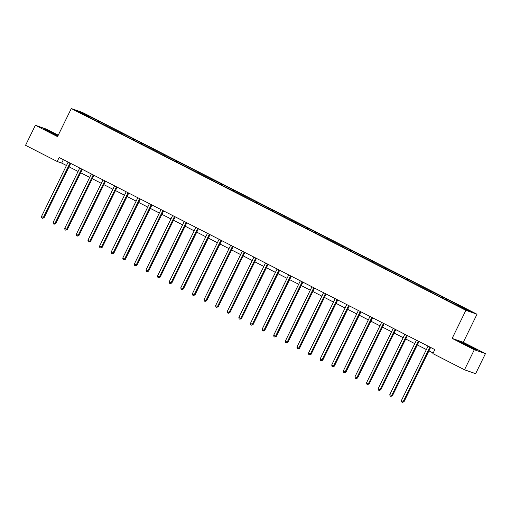 <?xml version="1.0" encoding="UTF-8"?>
<svg xmlns="http://www.w3.org/2000/svg" width="511" height="511" viewBox="0 0 511 511"><rect width="100%" height="100%" fill="white"/><g stroke="black" fill="none" stroke-linecap="round" stroke-linejoin="round"><path stroke-width="0.77" d="M58.254 135.179L46.507 129.174L35.368 125.278L25.55 145.322L57.181 161.495L61.697 163.073L66.468 165.519M477.019 314.233L82.431 112.452L71.297 108.556L465.885 310.337L477.019 314.233L463.273 342.293L452.139 338.397L474.317 349.741L485.45 353.631L463.273 342.293M485.45 353.631L475.632 373.675L464.493 369.785L474.317 349.741M89.668 117.6L452.957 303.374L466.709 310.228L471.283 311.831L455.263 303.457L454.905 304.192M89.681 117.434L77.033 110.964L81.607 112.561L95.353 119.414L94.995 120.149M455.263 303.457L95.353 119.414M464.493 369.785L432.868 353.612L434.829 349.601L59.142 157.49L57.181 161.495M98.725 121.311L98.233 121.803M105.866 124.965L105.336 125.502M110.331 127.252L109.846 127.744M117.479 130.905L116.942 131.442M121.944 133.186L121.452 133.678M129.085 136.839L128.555 137.376M133.55 139.126L133.064 139.618M140.697 142.78L140.161 143.316M145.162 145.06L144.677 145.552M152.304 148.714L151.773 149.25M156.775 151.001L156.283 151.486M163.916 154.654L163.386 155.191M168.381 156.934L167.895 157.426M175.529 160.588L174.992 161.125M179.993 162.875L179.502 163.36M187.135 166.529L186.604 167.059M191.599 168.809L191.114 169.301M198.747 172.463L198.211 172.999M203.212 174.749L202.726 175.235M210.36 178.403L209.823 178.933M214.824 180.683L214.333 181.175M221.966 184.337L221.435 184.873M226.43 186.624L225.945 187.109M233.578 190.271L233.042 190.807M238.043 192.558L237.551 193.049M245.184 196.211L244.654 196.748M249.649 198.492L249.164 198.983M256.797 202.145L256.26 202.682M261.262 204.432L260.776 204.924M268.409 208.086L267.873 208.622M272.874 210.366L272.382 210.858M280.015 214.02L279.485 214.556M284.48 216.306L283.995 216.798M291.628 219.96L291.091 220.496M296.093 222.24L295.601 222.732M303.234 225.894L302.704 226.43M307.699 228.181L307.213 228.666M314.846 231.834L314.31 232.371M319.311 234.115L318.826 234.606M326.459 237.768L325.922 238.305M330.924 240.055L330.432 240.54M338.065 243.709L337.535 244.239M342.53 245.989L342.044 246.481M349.677 249.643L349.141 250.179M354.142 251.929L353.65 252.415M361.283 255.583L360.753 256.113M365.748 257.863L365.263 258.355M372.896 261.517L372.366 262.054M377.361 263.797L376.875 264.289M384.508 267.451L383.972 267.988M388.973 269.738L388.481 270.23M396.114 273.391L395.584 273.928M400.579 275.672L400.094 276.164M407.727 279.325L407.19 279.862M412.192 281.612L411.706 282.104M419.333 285.266L418.803 285.802M423.804 287.546L423.312 288.038M430.945 291.2L430.415 291.736M435.41 293.486L434.925 293.972M442.558 297.14L442.021 297.677M447.023 299.42L446.531 299.912M454.164 303.074L453.634 303.611M458.629 305.361L458.143 305.846M35.368 125.278L57.545 136.622L71.297 108.556M452.139 338.397L465.885 310.337M69.036 166.829L78.081 171.453M80.642 172.763L89.687 177.387M92.255 178.703L101.299 183.328M103.861 184.637L112.905 189.262M115.473 190.577L124.518 195.202M127.086 196.511L136.13 201.136M138.692 202.452L147.736 207.076M150.304 208.386L159.349 213.01M161.91 214.326L170.955 218.951M173.523 220.26L182.568 224.885M185.135 226.201L194.18 230.825M196.741 232.135L205.786 236.759M208.354 238.069L217.399 242.699M219.96 244.009L229.005 248.633M231.572 249.943L240.617 254.567M243.185 255.883L252.23 260.508M254.791 261.817L263.836 266.442M266.403 267.758L275.448 272.382M278.01 273.692L287.054 278.316M289.622 279.632L298.667 284.257M301.235 285.566L310.279 290.191M312.841 291.506L321.885 296.131M324.453 297.44L333.498 302.065M336.059 303.381L345.104 308.005M347.672 309.315L356.716 313.939M359.284 315.249L368.329 319.88M370.89 321.189L379.935 325.814M382.503 327.123L391.547 331.748M394.109 333.063L403.153 337.688M405.721 338.997L414.766 343.622M417.334 344.938L426.378 349.562M428.94 350.872L433.149 353.024M81.607 112.561L81.639 113.321M94.254 119.031L93.724 119.568M63.37 159.649L61.697 163.073M443.657 297.523L443.293 298.258M432.044 291.583L431.686 292.318M420.432 285.649L420.074 286.384M408.826 279.715L408.468 280.443M397.213 273.775L396.855 274.509M385.607 267.841L385.243 268.569M373.995 261.9L373.637 262.635M362.382 255.966L362.024 256.694M350.776 250.026L350.418 250.76M339.163 244.092L338.806 244.826M327.557 238.152L327.193 238.886M315.945 232.218L315.587 232.952M304.332 226.277L303.975 227.012M292.726 220.343L292.362 221.078M281.114 214.403L280.756 215.137M269.508 208.469L269.144 209.203M257.895 202.535L257.538 203.263M246.283 196.594L245.925 197.329M234.677 190.66L234.313 191.389M223.064 184.72L222.707 185.455M211.452 178.786L211.094 179.521M199.846 172.846L199.488 173.58M188.233 166.912L187.876 167.646M176.627 160.971L176.263 161.706M165.015 155.037L164.657 155.772M153.402 149.097L153.044 149.832M141.796 143.163L141.438 143.898M130.184 137.223L129.826 137.957M118.578 131.289L118.213 132.023M106.965 125.355L106.607 126.083M471.698 346.963L459.491 341.527L473.85 348.872L477.204 350.048L471.615 347.141M58.069 135.556L46.967 130.037L43.614 128.868L57.794 136.124M429.923 347.09A0.894 0.837 -70.7 0 0 429.847 347.225L403.256 401.499L401.397 400.547L427.988 346.273A0.894 0.837 -70.7 0 0 428.046 346.132M430.62 347.448A0.894 0.837 -70.7 0 0 430.601 347.486L404.009 401.761L403.256 401.499L402.413 402.336L401.672 401.959L401.397 400.547M404.009 401.761L402.413 402.336M471.851 347.914L473.461 348.515L470.791 346.924L465.055 344.146L463.062 343.418L465.866 345.034M460.552 342.127L476.131 349.671M55.974 135.249L57.583 135.849L54.351 133.971L49.356 131.563L47.184 130.759L49.995 132.375M44.674 129.462L57.979 135.734M418.317 341.156A0.894 0.837 -70.7 0 0 418.241 341.284L391.65 395.565L389.791 394.613L416.376 340.332A0.894 0.837 -70.7 0 0 416.433 340.192M419.014 341.514A0.894 0.837 -70.7 0 0 418.994 341.546L392.403 395.827L391.65 395.565L390.806 396.402L390.059 396.019L389.791 394.613M392.403 395.827L390.806 396.402M406.705 335.216A0.894 0.837 -70.7 0 0 406.628 335.35L380.037 389.625L378.178 388.673L404.769 334.398A0.894 0.837 -70.7 0 0 404.827 334.258M407.401 335.574A0.894 0.837 -70.7 0 0 407.382 335.612L380.791 389.893L380.037 389.625L379.194 390.461L378.453 390.085L378.178 388.673M380.791 389.893L379.194 390.461M395.099 329.282A0.894 0.837 -70.7 0 0 395.022 329.41L368.431 383.691L366.566 382.739L393.157 328.458A0.894 0.837 -70.7 0 0 393.215 328.317M395.789 329.64A0.894 0.837 -70.7 0 0 395.77 329.672L369.178 383.953L368.431 383.691L367.588 384.528L366.841 384.144L366.566 382.739M369.178 383.953L367.588 384.528M383.486 323.348A0.894 0.837 -70.7 0 0 383.41 323.476L356.819 377.75L354.96 376.799L381.551 322.524A0.894 0.837 -70.7 0 0 381.602 322.384M384.183 323.699A0.894 0.837 -70.7 0 0 384.163 323.738L357.572 378.019L356.819 377.75L355.975 378.587L355.228 378.21L354.96 376.799M357.572 378.019L355.975 378.587M371.874 317.408A0.894 0.837 -70.7 0 0 371.797 317.535L345.206 371.816L343.347 370.865L369.938 316.584A0.894 0.837 -70.7 0 0 369.996 316.443M372.57 317.765A0.894 0.837 -70.7 0 0 372.551 317.804L345.96 372.078L345.206 371.816L344.363 372.653L343.622 372.27L343.347 370.865M345.96 372.078L344.363 372.653M360.268 311.474A0.894 0.837 -70.7 0 0 360.191 311.601L333.6 365.876L331.735 364.931L358.326 310.65A0.894 0.837 -70.7 0 0 358.383 310.509M360.958 311.825A0.894 0.837 -70.7 0 0 360.938 311.863L334.354 366.144L333.6 365.876L332.757 366.713L332.009 366.336L331.735 364.931M334.354 366.144L332.757 366.713M348.655 305.533A0.894 0.837 -70.7 0 0 348.579 305.661L321.987 359.942L320.129 358.99L346.72 304.709A0.894 0.837 -70.7 0 0 346.771 304.575M349.352 305.891A0.894 0.837 -70.7 0 0 349.332 305.929L322.741 360.204L321.987 359.942L321.144 360.779L320.403 360.396L320.129 358.99M322.741 360.204L321.144 360.779M337.043 299.599A0.894 0.837 -70.7 0 0 336.966 299.727L310.381 354.008L308.516 353.056L335.107 298.775A0.894 0.837 -70.7 0 0 335.165 298.635M337.739 299.951A0.894 0.837 -70.7 0 0 337.72 299.989L311.129 354.27L310.381 354.008L309.538 354.838L308.791 354.462L308.516 353.056M311.129 354.27L309.538 354.838M325.437 293.659A0.894 0.837 -70.7 0 0 325.36 293.793L298.769 348.068L296.91 347.116L323.501 292.841A0.894 0.837 -70.7 0 0 323.552 292.701M326.133 294.017A0.894 0.837 -70.7 0 0 326.114 294.055L299.523 348.33L298.769 348.068L297.926 348.904L297.178 348.521L296.91 347.116M299.523 348.33L297.926 348.904M313.824 287.725A0.894 0.837 -70.7 0 0 313.748 287.853L287.156 342.134L285.298 341.182L311.889 286.901A0.894 0.837 -70.7 0 0 311.946 286.76M314.521 288.076A0.894 0.837 -70.7 0 0 314.501 288.115L287.91 342.396L287.156 342.134L286.313 342.97L285.572 342.587L285.298 341.182M287.91 342.396L286.313 342.97M302.218 281.785A0.894 0.837 -70.7 0 0 302.142 281.919L275.55 336.193L273.685 335.242L300.276 280.967A0.894 0.837 -70.7 0 0 300.334 280.826M302.908 282.142A0.894 0.837 -70.7 0 0 302.889 282.181L276.304 336.455L275.55 336.193L274.707 337.03L273.96 336.647L273.685 335.242M276.304 336.455L274.707 337.03M290.606 275.851A0.894 0.837 -70.7 0 0 290.529 275.978L263.938 330.259L262.079 329.308L288.67 275.027A0.894 0.837 -70.7 0 0 288.721 274.886M291.302 276.202A0.894 0.837 -70.7 0 0 291.283 276.24L264.692 330.521L263.938 330.259L263.095 331.096L262.354 330.713L262.079 329.308M264.692 330.521L263.095 331.096M278.993 269.91A0.894 0.837 -70.7 0 0 278.917 270.044L252.332 324.319L250.467 323.367L277.058 269.093A0.894 0.837 -70.7 0 0 277.115 268.952M279.689 270.268A0.894 0.837 -70.7 0 0 279.67 270.306L253.079 324.581L252.332 324.319L251.489 325.156L250.741 324.779L250.467 323.367M253.079 324.581L251.489 325.156M267.387 263.976A0.894 0.837 -70.7 0 0 267.31 264.104L240.719 318.385L238.861 317.433L265.452 263.152A0.894 0.837 -70.7 0 0 265.503 263.012M268.083 264.334A0.894 0.837 -70.7 0 0 268.064 264.366L241.473 318.647L240.719 318.385L239.876 319.222L239.129 318.838L238.861 317.433M241.473 318.647L239.876 319.222M255.775 258.036A0.894 0.837 -70.7 0 0 255.698 258.17L229.107 312.445L227.248 311.493L253.839 257.218A0.894 0.837 -70.7 0 0 253.897 257.078M256.471 258.394A0.894 0.837 -70.7 0 0 256.452 258.432L229.861 312.713L229.107 312.445L228.264 313.281L227.523 312.904L227.248 311.493M229.861 312.713L228.264 313.281M244.169 252.102A0.894 0.837 -70.7 0 0 244.092 252.23L217.501 306.511L215.636 305.559L242.227 251.278A0.894 0.837 -70.7 0 0 242.284 251.137M244.858 252.46A0.894 0.837 -70.7 0 0 244.839 252.491L218.248 306.772L217.501 306.511L216.658 307.347L215.91 306.964L215.636 305.559M218.248 306.772L216.658 307.347M232.556 246.168A0.894 0.837 -70.7 0 0 232.479 246.296L205.888 300.57L204.03 299.618L230.621 245.344A0.894 0.837 -70.7 0 0 230.672 245.203M233.252 246.519A0.894 0.837 -70.7 0 0 233.233 246.558L206.642 300.838L205.888 300.57L205.045 301.407L204.304 301.03L204.03 299.618M206.642 300.838L205.045 301.407M220.944 240.227A0.894 0.837 -70.7 0 0 220.867 240.355L194.276 294.636L192.417 293.684L219.008 239.404A0.894 0.837 -70.7 0 0 219.066 239.263M221.64 240.585A0.894 0.837 -70.7 0 0 221.621 240.624L195.03 294.898L194.276 294.636L193.439 295.473L192.692 295.09L192.417 293.684M195.03 294.898L193.439 295.473M209.338 234.294A0.894 0.837 -70.7 0 0 209.261 234.421L182.67 288.702L180.811 287.75L207.402 233.47A0.894 0.837 -70.7 0 0 207.453 233.329M210.034 234.645A0.894 0.837 -70.7 0 0 210.015 234.683L183.423 288.964L182.67 288.702L181.827 289.533L181.079 289.156L180.811 287.75M183.423 288.964L181.827 289.533M197.725 228.353A0.894 0.837 -70.7 0 0 197.648 228.481L171.057 282.762L169.198 281.81L195.79 227.529A0.894 0.837 -70.7 0 0 195.847 227.395M198.421 228.711A0.894 0.837 -70.7 0 0 198.402 228.749L171.811 283.024L171.057 282.762L170.214 283.599L169.473 283.215L169.198 281.81M171.811 283.024L170.214 283.599M186.119 222.419A0.894 0.837 -70.7 0 0 186.042 222.547L159.451 276.828L157.586 275.876L184.177 221.595A0.894 0.837 -70.7 0 0 184.235 221.455M186.809 222.77A0.894 0.837 -70.7 0 0 186.79 222.809L160.199 277.09L159.451 276.828L158.608 277.658L157.861 277.281L157.586 275.876M160.199 277.09L158.608 277.658M174.507 216.479A0.894 0.837 -70.7 0 0 174.43 216.613L147.839 270.887L145.98 269.936L172.571 215.661A0.894 0.837 -70.7 0 0 172.622 215.521M175.203 216.836A0.894 0.837 -70.7 0 0 175.184 216.875L148.592 271.149L147.839 270.887L146.996 271.724L146.255 271.341L145.98 269.936M148.592 271.149L146.996 271.724M162.894 210.545A0.894 0.837 -70.7 0 0 162.817 210.673L136.226 264.954L134.367 264.002L160.959 209.721A0.894 0.837 -70.7 0 0 161.016 209.58M163.59 210.896A0.894 0.837 -70.7 0 0 163.571 210.934L136.98 265.215L136.226 264.954L135.383 265.79L134.642 265.407L134.367 264.002M136.98 265.215L135.383 265.79M151.288 204.604A0.894 0.837 -70.7 0 0 151.211 204.739L124.62 259.013L122.761 258.061L149.353 203.787A0.894 0.837 -70.7 0 0 149.404 203.646M151.984 204.962A0.894 0.837 -70.7 0 0 151.965 205L125.374 259.275L124.62 259.013L123.777 259.85L123.03 259.467L122.761 258.061M125.374 259.275L123.777 259.85M139.675 198.67A0.894 0.837 -70.7 0 0 139.599 198.798L113.008 253.079L111.149 252.127L137.74 197.846A0.894 0.837 -70.7 0 0 137.798 197.706M140.372 199.028A0.894 0.837 -70.7 0 0 140.353 199.06L113.761 253.341L113.008 253.079L112.165 253.916L111.424 253.533L111.149 252.127M113.761 253.341L112.165 253.916M128.069 192.73A0.894 0.837 -70.7 0 0 127.993 192.864L101.402 247.139L99.536 246.187L126.128 191.912A0.894 0.837 -70.7 0 0 126.185 191.772M128.759 193.088A0.894 0.837 -70.7 0 0 128.74 193.126L102.149 247.401L101.402 247.139L100.558 247.976L99.811 247.599L99.536 246.187M102.149 247.401L100.558 247.976M116.457 186.796A0.894 0.837 -70.7 0 0 116.38 186.924L89.789 241.205L87.93 240.253L114.521 185.972A0.894 0.837 -70.7 0 0 114.573 185.832M117.153 187.154A0.894 0.837 -70.7 0 0 117.134 187.186L90.543 241.467L89.789 241.205L88.946 242.042L88.205 241.658L87.93 240.253M90.543 241.467L88.946 242.042M104.844 180.856A0.894 0.837 -70.7 0 0 104.768 180.99L78.177 235.264L76.318 234.313L102.909 180.038A0.894 0.837 -70.7 0 0 102.966 179.898M105.541 181.213A0.894 0.837 -70.7 0 0 105.522 181.252L78.93 235.533L78.177 235.264L77.333 236.101L76.593 235.724L76.318 234.313M78.93 235.533L77.333 236.101M93.238 174.922A0.894 0.837 -70.7 0 0 93.162 175.049L66.571 229.33L64.712 228.379L91.297 174.098A0.894 0.837 -70.7 0 0 91.354 173.957M93.935 175.279A0.894 0.837 -70.7 0 0 93.915 175.311L67.324 229.592L66.571 229.33L65.727 230.167L64.98 229.784L64.712 228.379M67.324 229.592L65.727 230.167M81.626 168.988A0.894 0.837 -70.7 0 0 81.549 169.115L54.958 223.39L53.099 222.445L79.69 168.164A0.894 0.837 -70.7 0 0 79.748 168.023M82.322 169.339A0.894 0.837 -70.7 0 0 82.303 169.377L55.712 223.658L54.958 223.39L54.115 224.227L53.374 223.85L53.099 222.445M55.712 223.658L54.115 224.227M70.02 163.047A0.894 0.837 -70.7 0 0 69.943 163.175L43.352 217.456L41.487 216.504L68.078 162.223A0.894 0.837 -70.7 0 0 68.135 162.083M70.71 163.405A0.894 0.837 -70.7 0 0 70.69 163.443L44.099 217.718L43.352 217.456L42.509 218.293L41.761 217.91L41.487 216.504M44.099 217.718L42.509 218.293M429.847 347.225L430.601 347.486M418.241 341.284L418.994 341.546M406.628 335.35L407.382 335.612M395.022 329.41L395.77 329.672M383.41 323.476L384.163 323.738M371.797 317.535L372.551 317.804M360.191 311.601L360.938 311.863M348.579 305.661L349.332 305.929M336.966 299.727L337.72 299.989M325.36 293.793L326.114 294.055M313.748 287.853L314.501 288.115M302.142 281.919L302.889 282.181M290.529 275.978L291.283 276.24M278.917 270.044L279.67 270.306M267.31 264.104L268.064 264.366M255.698 258.17L256.452 258.432M244.092 252.23L244.839 252.491M232.479 246.296L233.233 246.558M220.867 240.355L221.621 240.624M209.261 234.421L210.015 234.683M197.648 228.481L198.402 228.749M186.042 222.547L186.79 222.809M174.43 216.613L175.184 216.875M162.817 210.673L163.571 210.934M151.211 204.739L151.965 205M139.599 198.798L140.353 199.06M127.993 192.864L128.74 193.126M116.38 186.924L117.134 187.186M104.768 180.99L105.522 181.252M93.162 175.049L93.915 175.311M81.549 169.115L82.303 169.377M69.943 163.175L70.69 163.443"/></g></svg>
